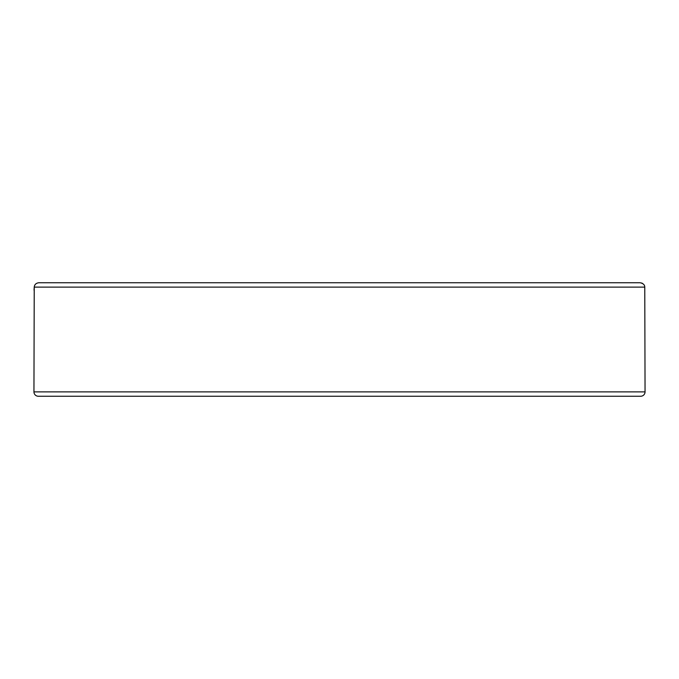 <?xml version="1.0" encoding="UTF-8"?>
<svg xmlns="http://www.w3.org/2000/svg" width="679" height="679" viewBox="0 0 679 679"><rect width="100%" height="100%" fill="white"/><g stroke="black" fill="none" stroke-linecap="round" stroke-linejoin="round"><path stroke-width="1.02" d="M645.05 391.876L33.95 391.876A4.363 4.363 0 0 0 38.313 396.247L640.687 396.247A4.363 4.363 0 0 0 645.05 391.876L644.77 287.124C644.778 284.891 643.251 283.44 640.178 282.753L640.195 282.753M33.95 391.876L34.23 287.124L644.77 287.124M34.043 290.162L34.222 287.225M640.178 282.753L38.822 282.753C36.055 283.101 34.519 284.56 34.23 287.124M641.621 282.999L642.572 283.449M146.851 282.753L132.227 282.753M532.149 396.247L546.773 396.247M132.227 396.247L146.851 396.247"/></g></svg>
